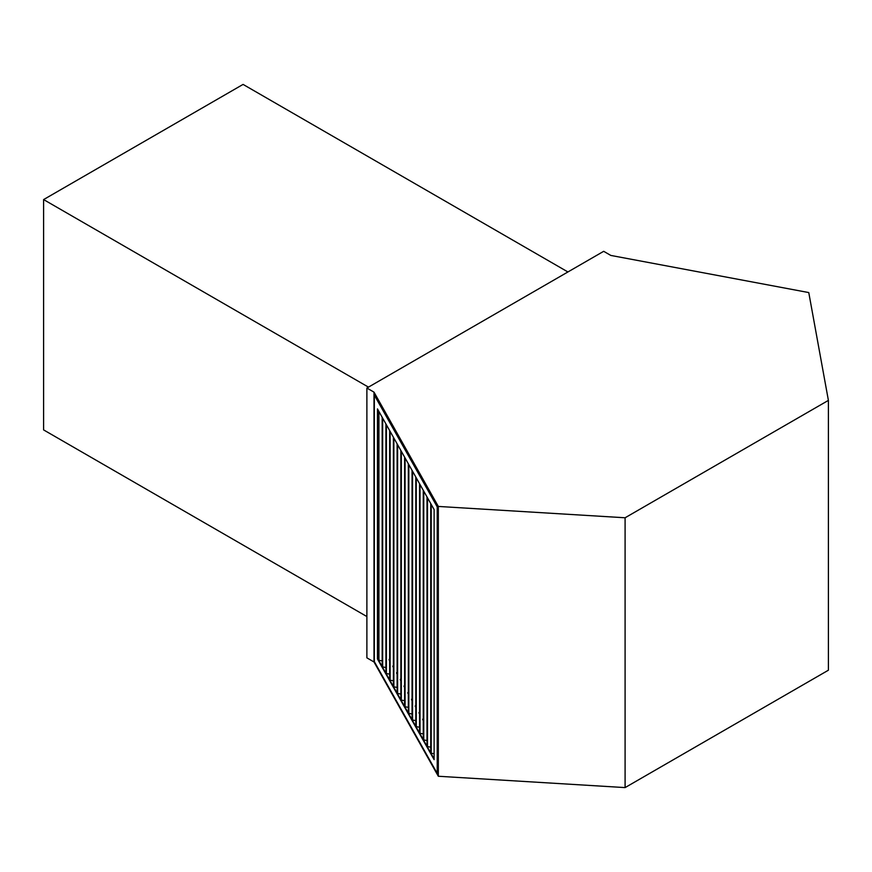 <?xml version="1.0" encoding="UTF-8"?>
<svg xmlns="http://www.w3.org/2000/svg" width="872" height="872" viewBox="0 0 872 872"><rect width="100%" height="100%" fill="white"/><g stroke="black" fill="none" stroke-linecap="round" stroke-linejoin="round"><path stroke-width="1.31" d="M374.001 661.968L438.322 776.254L625.093 787.59L828.4 670.208L828.4 400.39L808.769 292.567L610.814 255.431L603.686 251.31L366.883 388.04L366.883 657.848L374.001 661.968L374.001 392.149L438.322 506.436L438.322 776.254M366.883 388.04L374.001 392.149M438.322 506.436L625.093 517.772L625.093 787.59M625.093 517.772L828.4 400.39M366.883 616.548L43.6 429.907L43.6 199.579L243.07 84.41L567.923 271.966M43.6 199.579L368.453 387.124M377.838 658.894L378.437 658.785L377.838 658.894L434.114 758.902L377.456 658.97L377.456 408.892L434.114 509.575L434.114 759.654L377.456 658.97M374.339 395.136L437.613 506.806L437.221 773.409L374.339 661.663L374.339 395.136L437.221 506.883L437.221 773.409M431.03 752.525L431.226 753.234L434.114 753.735M427.291 745.887L427.498 746.596L430.746 747.162M423.552 739.249L423.759 739.947L427.008 740.524M419.824 732.611L420.021 733.308L423.269 733.886M416.086 725.973L416.282 726.67L419.541 727.248M412.347 719.335L412.554 720.032L415.802 720.61M408.608 712.697L408.815 713.394L412.064 713.972M404.881 706.058L405.077 706.756L408.325 707.334M401.142 699.42L401.338 700.118L404.597 700.696M397.403 692.782L397.61 693.48L400.858 694.058M393.664 686.144L393.872 686.842L397.12 687.419M389.937 679.506L390.133 680.204L393.381 680.781M386.198 672.868L386.394 673.566L389.653 674.143M382.459 666.23L382.666 666.927L385.915 667.505M378.721 659.592L378.928 660.289L382.176 660.867M423.269 720.087L422.735 719.128M419.541 713.449L418.996 712.489M415.802 706.811L415.257 705.851M412.064 700.172L411.53 699.213M408.325 693.534L407.791 692.575M404.597 686.896L404.052 685.937M400.858 680.258L400.313 679.299M397.12 673.62L396.586 672.661M393.381 666.982L392.847 666.023M389.653 660.344L389.108 659.385M423.269 720.599L422.735 719.64M419.541 713.961L418.996 713.002M415.802 707.323L415.257 706.364M412.064 700.685L411.53 699.726M408.325 694.047L407.791 693.087M404.597 687.409L404.052 686.449M400.858 680.77L400.313 679.811M397.12 674.132L396.586 673.173M393.381 667.494L392.847 666.535M389.653 660.856L389.108 659.897M431.226 504.452L431.226 753.234M427.498 497.814L427.498 746.596M423.759 491.176L423.759 739.947M420.021 484.538L420.021 733.308M416.282 477.9L416.282 726.67M412.554 471.262L412.554 720.032M408.815 464.623L408.815 713.394M405.077 457.985L405.077 706.756M401.338 451.347L401.338 700.118M397.61 444.709L397.61 693.48M393.872 438.071L393.872 686.842M390.133 431.433L390.133 680.204M386.394 424.795L386.394 673.566M382.666 418.157L382.666 666.927M378.928 411.519L378.928 660.289M430.746 503.591L430.746 752.852M427.008 496.953L427.008 746.214M423.269 490.315L423.269 739.576M419.541 483.677L419.541 732.938M415.802 477.038L415.802 726.3M412.064 470.4L412.064 719.662M408.325 463.762L408.325 713.024M404.597 457.124L404.597 706.385M400.858 450.486L400.858 699.747M397.12 443.848L397.12 693.109M393.381 437.21L393.381 686.471M389.653 430.572L389.653 679.833M385.915 423.934L385.915 673.195M382.176 417.296L382.176 666.557M378.437 410.658L378.437 659.919"/></g></svg>

